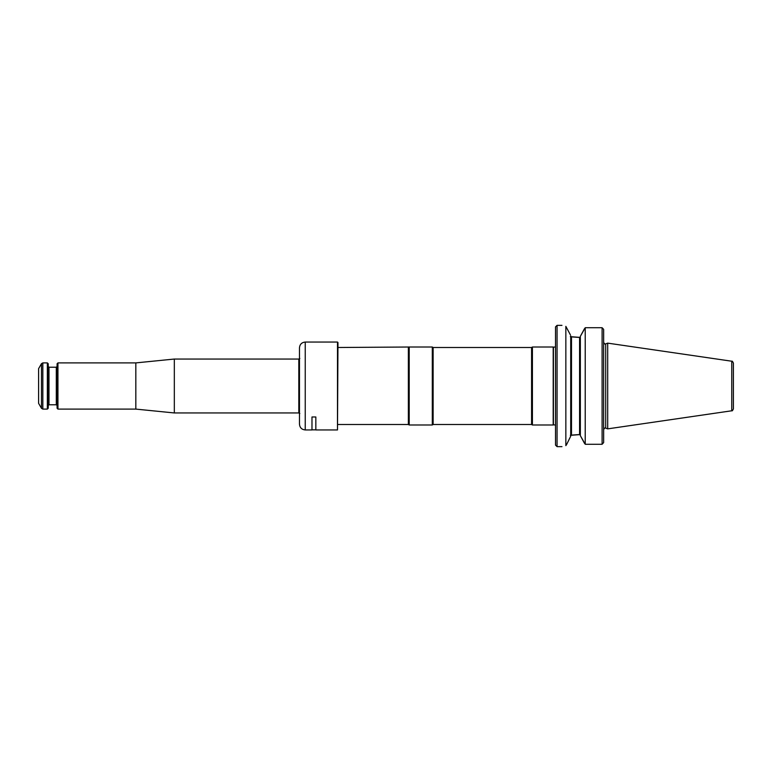 <?xml version="1.0" encoding="UTF-8"?>
<svg xmlns="http://www.w3.org/2000/svg" width="772" height="772" viewBox="0 0 772 772"><rect width="100%" height="100%" fill="white"/><g stroke="black" fill="none" stroke-linecap="round" stroke-linejoin="round"><path stroke-width="1.16" d="M532.41 386L532.41 424.986L553.206 424.986L553.206 347.014L532.41 347.014L532.41 386M531.58 424.503L433.131 424.503L433.131 347.497L531.58 347.497L531.58 424.503L532.41 424.986M433.131 347.497L432.301 347.014L432.301 424.986L433.131 424.503M337.972 347.497L409.199 347.014L409.199 424.986L432.301 424.986M408.369 347.497L408.369 424.503L409.199 424.986M731.75 361.219C732.117 360.813 732.667 361.45 733.4 363.13L733.4 408.87C732.667 410.55 732.117 411.187 731.75 410.781L607.699 428.865L607.699 343.135L731.75 361.219L731.75 410.781M602.102 327.714L603.347 329.017L602.102 327.714L602.102 444.286L603.646 442.597L602.102 444.286L585.224 444.286L585.224 327.714L602.102 327.714L585.224 327.714L580.351 336.331L580.351 435.669L585.224 444.286M603.646 329.403L603.646 442.597M580.351 435.225L579.579 433.951L579.579 338.049L580.351 336.775M580.351 336.331L584.52 328.631M584.52 443.369L580.351 435.669M570.72 336.264L571.492 338.011L571.492 433.989L570.72 435.736M570.354 336.679L580.168 337.393M570.354 435.321L580.168 434.607M578.711 337.393L571.984 336.93M578.711 434.607L571.984 435.07M570.72 436.17L566.667 444.421L570.72 436.17L570.72 335.83M566.667 444.421L565.847 445.637L565.847 326.363C560.694 325.06 560.694 325.06 565.847 326.363L570.354 334.787M565.847 445.637C560.694 446.94 560.694 446.94 565.847 445.637M557.056 446.641L555.512 445.106L555.512 326.894L557.056 325.359L557.056 446.641L561.958 446.641M305.239 429.946C301.736 429.599 299.806 427.678 299.468 424.166L299.468 347.834C299.806 344.322 301.736 342.401 305.239 342.054L305.239 429.946L311.985 429.946L311.985 416.976L315.835 416.976L315.835 429.946L337.489 429.946L337.489 342.054L337.972 342.536L337.489 429.946M299.468 424.166L299.468 347.834M57.948 409.102L57.948 362.898L57.08 363.766L57.08 408.234L57.948 409.102L135.824 409.102L174.327 412.952L298.822 412.952L299.825 413.531M47.362 409.102L47.362 362.898L48.231 363.766L48.231 408.234L47.362 409.102L42.827 409.102L42.827 362.898L47.362 362.898M41.485 363.67L38.6 368.669L38.6 403.331L41.485 408.33L41.485 363.67L42.827 362.898M57.948 362.898L135.824 362.898L174.327 359.048L174.327 412.952M135.824 362.898L135.824 409.102M555.512 346.975L553.418 347.178L553.418 424.822L555.512 425.025M607.699 343.135L605.711 343.849L605.711 428.151L607.699 428.865M579.579 342.585L579.579 372.683M579.579 399.317L579.579 429.415M48.231 405.541L48.993 404.769L48.993 367.231L48.231 366.459M48.993 367.231L56.308 367.231L56.308 404.769L57.08 405.541M174.327 359.048L298.822 359.048L298.822 412.952M531.58 347.497L532.41 347.014M409.199 347.014L432.301 347.014M337.972 424.503L408.369 424.503M605.711 428.151C605.277 427.485 604.592 427.968 603.646 429.599M605.711 343.849C605.277 344.515 604.592 344.032 603.646 342.401M557.056 325.359L561.958 325.359M311.985 429.85L315.835 429.85M305.239 342.054L337.489 342.054M41.485 408.33L42.827 409.102M56.308 367.231L57.08 366.459M48.993 404.769L56.308 404.769M298.822 359.048L299.825 358.469"/></g></svg>
